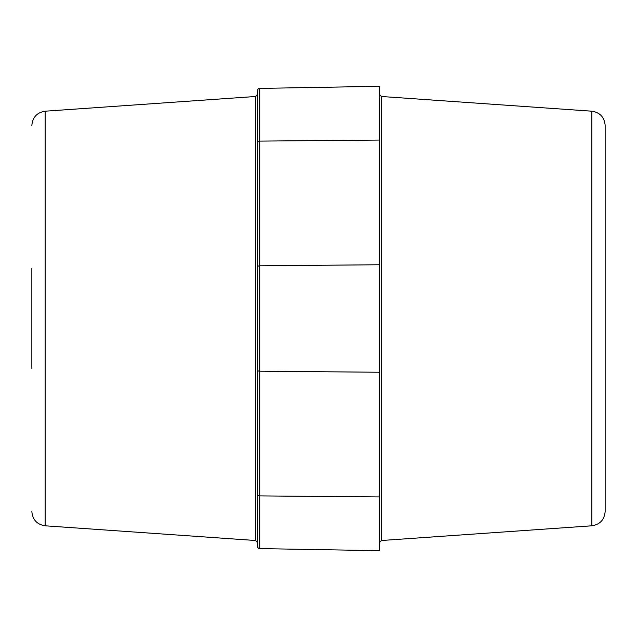 <?xml version="1.0" encoding="UTF-8"?>
<svg xmlns="http://www.w3.org/2000/svg" width="637" height="637" viewBox="0 0 637 637"><rect width="100%" height="100%" fill="white"/><g stroke="black" fill="none" stroke-linecap="round" stroke-linejoin="round"><path stroke-width="0.96" d="M605.15 125.497L605.15 511.503C604.433 519.744 599.99 524.514 591.821 525.804L591.821 111.196C599.99 112.486 604.433 117.256 605.15 125.497M379.413 86.314L379.413 550.687L259.697 548.6L259.697 88.4L379.413 86.314M259.697 548.6A2.15 2.15 0 0 1 257.587 546.45A2.15 2.15 0 0 0 259.697 548.6A2.15 2.15 0 0 1 257.587 546.45L257.587 90.55A2.15 2.15 0 0 1 259.697 88.4A2.15 2.15 0 0 0 257.587 90.55A2.15 2.15 0 0 1 259.697 88.4M31.85 357.875L31.85 359.395M31.85 352.643L31.85 353.718L31.85 352.643M31.85 283.282L31.85 284.357L31.85 283.282M31.85 268.368L31.85 368.441M31.85 125.497C32.567 117.256 37.01 112.486 45.179 111.196L45.179 525.804L255.588 540.51L257.587 542.66L257.587 494.822A2.15 1.075 0 0 0 259.697 495.897L379.413 496.94M255.588 540.51L255.588 96.49L257.587 94.34L257.587 318.5M31.85 324.145L31.85 326.869M31.85 329.695L31.85 330.46M31.85 337.968L31.85 339.386M31.85 341.965L31.85 342.364M31.85 348.957L31.85 343.677M31.85 357.15L31.85 353.718M31.85 362.835L31.85 367.963M31.85 310.131L31.85 312.855M31.85 291.842L31.85 294.636M31.85 274.165L31.85 275.646M31.85 269.602L31.85 271.481M31.85 335.978L31.85 333.255M31.85 286.523L31.85 284.357M605.15 350.477L605.15 352.643M605.15 365.519L605.15 366.442M591.821 525.804L381.412 540.51L381.412 96.49L379.413 94.34M379.413 140.06L259.697 141.103A2.15 1.075 0 0 0 257.587 142.178M379.413 264.753L259.697 265.796A2.15 1.075 0 0 0 257.587 266.871M379.413 372.247L259.697 371.204A2.15 1.075 -0 0 1 257.587 370.129M381.412 540.51L379.413 542.66M591.821 111.196L381.412 96.49M45.179 525.804C37.01 524.514 32.567 519.744 31.85 511.503M45.179 111.196L255.588 96.49"/></g></svg>
